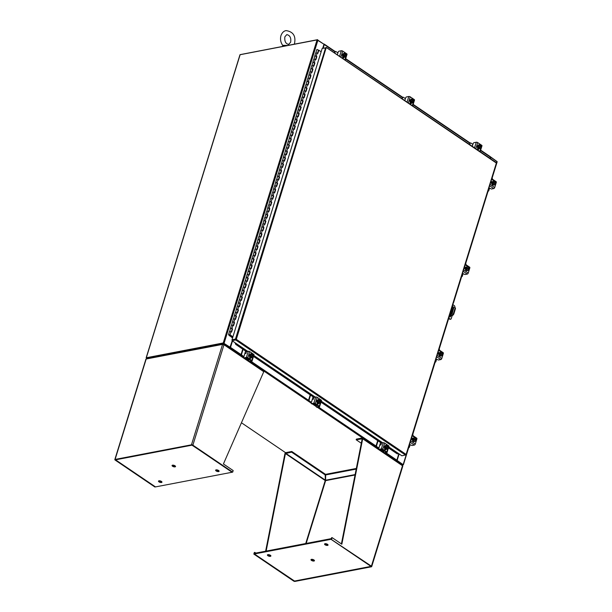 <?xml version="1.0" encoding="UTF-8"?>
<svg xmlns="http://www.w3.org/2000/svg" width="612" height="612" viewBox="0 0 612 612"><rect width="100%" height="100%" fill="white"/><g stroke="black" fill="none" stroke-linecap="round" stroke-linejoin="round"><path stroke-width="0.92" d="M230.548 328.545L230.953 328.139L232.2 328.843L231.275 331.842M231.221 332.01L229.974 331.306L229.569 331.712M232.514 322.21L232.92 321.805L234.159 322.516L233.233 325.507M233.18 325.683L231.933 324.972L231.527 325.377M234.472 315.876L234.878 315.478L236.117 316.182L235.192 319.173M235.138 319.349L233.899 318.638L233.493 319.043M236.431 309.542L236.836 309.144L238.083 309.848L237.158 312.839M237.104 313.015L235.857 312.311L235.452 312.709M238.389 303.208L238.795 302.81L240.042 303.514L239.116 306.505M239.062 306.681L237.816 305.977L237.41 306.375M240.355 296.874L240.761 296.476L242 297.18L241.074 300.171M241.021 300.347L239.774 299.643L239.376 300.041M242.314 290.547L242.719 290.142L243.966 290.845L243.033 293.844M242.979 294.012L241.74 293.309L241.335 293.714M244.272 284.213L244.678 283.807L245.925 284.511L244.999 287.51M244.945 287.678L243.698 286.974L243.293 287.38M246.231 277.879L246.636 277.473L247.883 278.185L246.957 281.176M246.904 281.344L245.657 280.64L245.251 281.046M248.197 271.544L248.602 271.139L249.841 271.85L248.916 274.842M248.862 275.017L247.623 274.306L247.217 274.712M250.155 265.21L250.56 264.812L251.807 265.516L250.874 268.507M250.821 268.683L249.581 267.98L249.176 268.377M252.113 258.876L252.519 258.478L253.766 259.182L252.84 262.173M252.787 262.349L251.54 261.645L251.134 262.043M254.079 252.542L254.477 252.144L255.724 252.848L254.799 255.839M254.745 256.015L253.498 255.311L253.093 255.709M256.038 246.215L256.443 245.81L257.683 246.514L256.757 249.512M256.703 249.681L255.464 248.977L255.059 249.382M257.996 239.881L258.402 239.476L259.649 240.179L258.723 243.178M258.669 243.347L257.423 242.643L257.017 243.048M259.955 233.547L260.36 233.141L261.607 233.853L260.681 236.844M260.628 237.012L259.381 236.308L258.975 236.714M261.921 227.213L262.326 226.807L263.565 227.519L262.64 230.51M262.586 230.686L261.339 229.974L260.934 230.38M263.879 220.878L264.285 220.481L265.524 221.184L264.598 224.176M264.545 224.352L263.305 223.648L262.9 224.046M265.837 214.544L266.243 214.146L267.49 214.85L266.564 217.841M266.511 218.017L265.264 217.314L264.858 217.711M267.796 208.21L268.201 207.812L269.448 208.516L268.523 211.507M268.469 211.683L267.222 210.979L266.817 211.377M269.762 201.883L270.167 201.478L271.407 202.182L270.481 205.173M270.428 205.349L269.181 204.645L268.783 205.043M271.72 195.549L272.126 195.144L273.373 195.848L272.439 198.846M272.386 199.015L271.147 198.311L270.741 198.716M273.679 189.215L274.084 188.81L275.331 189.513L274.406 192.512M274.352 192.681L273.105 191.977L272.7 192.382M275.637 182.881L276.043 182.475L277.29 183.187L276.364 186.178M276.31 186.354L275.063 185.643L274.658 186.048M277.603 176.547L278.009 176.149L279.248 176.853L278.322 179.844M278.269 180.02L277.029 179.308L276.624 179.714M279.562 170.213L279.967 169.815L281.214 170.519L280.281 173.51M280.227 173.686L278.988 172.982L278.582 173.38M281.52 163.878L281.925 163.481L283.172 164.184L282.247 167.175M282.193 167.351L280.946 166.648L280.541 167.045M283.478 157.552L283.884 157.146L285.131 157.85L284.205 160.841M284.152 161.017L282.905 160.313L282.499 160.711M285.444 151.218L285.85 150.812L287.089 151.516L286.164 154.515M286.11 154.683L284.871 153.979L284.465 154.385M287.403 144.883L287.808 144.478L289.055 145.182L288.13 148.18M288.076 148.349L286.829 147.645L286.424 148.05M289.361 138.549L289.767 138.144L291.014 138.855L290.088 141.846M290.034 142.022L288.788 141.311L288.382 141.716M291.327 132.215L291.733 131.817L292.972 132.521L292.046 135.512M291.993 135.688L290.746 134.977L290.34 135.382M293.286 125.881L293.691 125.483L294.93 126.187L294.005 129.178M293.951 129.354L292.712 128.65L292.307 129.048M295.244 119.547L295.65 119.149L296.897 119.853L295.971 122.844M295.917 123.02L294.67 122.316L294.265 122.714M297.202 113.212L297.608 112.815L298.855 113.518L297.929 116.51M297.876 116.685L296.629 115.982L296.223 116.379M299.169 106.886L299.574 106.48L300.813 107.184L299.888 110.183M299.834 110.351L298.587 109.647L298.182 110.053M301.127 100.552L301.532 100.146L302.779 100.85L301.846 103.849M301.793 104.017L300.553 103.313L300.148 103.719M303.085 94.217L303.491 93.812L304.738 94.523L303.812 97.515M303.759 97.683L302.512 96.979L302.106 97.385M305.044 87.883L305.449 87.478L306.696 88.189L305.77 91.18M305.717 91.356L304.47 90.645L304.065 91.05M307.01 81.549L307.415 81.151L308.655 81.855L307.729 84.846M307.675 85.022L306.436 84.318L306.031 84.716M308.968 75.215L309.374 74.817L310.621 75.521L309.687 78.512M309.634 78.688L308.394 77.984L307.989 78.382M310.927 68.881L311.332 68.483L312.579 69.187L311.653 72.178M311.6 72.354L310.353 71.65L309.947 72.048M312.885 62.554L313.29 62.149L314.537 62.852L313.612 65.851M313.558 66.019L312.311 65.316L311.906 65.721M314.851 56.22L315.257 55.814L316.496 56.518L315.57 59.517M315.517 59.685L314.277 58.981L313.872 59.387M317.536 53.183L318.462 50.192L317.215 49.48L316.733 49.656L315.83 53.053M317.483 53.351L315.746 52.816L317.85 53.397L318.829 50.23L321.147 51.798M229.378 335.292L232.629 337.755M229.018 335.162L232.56 337.977M228.972 335.315L229.362 335.33M229.798 335.835L229.951 335.345L229.408 335.82M232.866 336.983L228.513 334.642L229.982 334.795L232.927 336.791M229.73 331.322L231.588 332.056L232.568 328.889L230.472 328.307L229.73 331.322M231.688 324.987L233.547 325.722L234.526 322.555L232.43 321.981L231.688 324.987M233.654 318.653L235.505 319.387L236.492 316.22L234.388 315.647L233.654 318.653M235.612 312.319L237.471 313.053L238.451 309.886L236.354 309.312L235.612 312.319M237.571 305.992L239.43 306.719L240.409 303.552L238.313 302.978L237.571 305.992M239.529 299.658L241.388 300.385L242.367 297.218L240.271 296.644L239.529 299.658M241.495 293.324L243.347 294.051L244.333 290.884L242.23 290.31L241.495 293.324M243.454 286.99L245.313 287.724L246.292 284.557L244.196 283.976L243.454 286.99M245.412 280.656L247.271 281.39L248.25 278.223L246.154 277.649L245.412 280.656M247.37 274.321L249.229 275.056L250.209 271.889L248.112 271.315L247.37 274.321M249.336 267.987L251.195 268.722L252.175 265.554L250.071 264.981L249.336 267.987M251.295 261.661L253.154 262.387L254.133 259.22L252.037 258.647L251.295 261.661M253.253 255.326L255.112 256.053L256.091 252.886L253.995 252.312L253.253 255.326M255.219 248.992L257.071 249.719L258.05 246.552L255.954 245.978L255.219 248.992M257.178 242.658L259.037 243.385L260.016 240.225L257.92 239.644L257.178 242.658M259.136 236.324L260.995 237.058L261.974 233.891L259.878 233.317L259.136 236.324M261.095 229.99L262.953 230.724L263.933 227.557L261.837 226.983L261.095 229.99M263.061 223.655L264.912 224.39L265.891 221.223L263.795 220.649L263.061 223.655M265.019 217.329L266.878 218.056L267.857 214.888L265.761 214.315L265.019 217.329M266.977 210.995L268.836 211.721L269.815 208.554L267.719 207.981L266.977 210.995M268.936 204.66L270.795 205.387L271.774 202.22L269.678 201.646L268.936 204.66M270.902 198.326L272.753 199.053L273.74 195.894L271.636 195.312L270.902 198.326M272.86 191.992L274.719 192.726L275.698 189.559L273.602 188.978L272.86 191.992M274.819 185.658L276.678 186.392L277.657 183.225L275.561 182.651L274.819 185.658M276.777 179.324L278.636 180.058L279.615 176.891L277.519 176.317L276.777 179.324M278.743 172.989L280.594 173.724L281.581 170.557L279.477 169.983L278.743 172.989M280.701 166.663L282.56 167.39L283.54 164.223L281.443 163.649L280.701 166.663M282.66 160.329L284.519 161.055L285.498 157.888L283.402 157.315L282.66 160.329M284.626 153.995L286.477 154.721L287.456 151.554L285.36 150.98L284.626 153.995M286.584 147.66L288.443 148.395L289.422 145.228L287.326 144.646L286.584 147.66M288.543 141.326L290.402 142.06L291.381 138.893L289.285 138.32L288.543 141.326M290.501 134.992L292.36 135.726L293.339 132.559L291.243 131.985L290.501 134.992M292.467 128.658L294.318 129.392L295.298 126.225L293.202 125.651L292.467 128.658M294.426 122.331L296.285 123.058L297.264 119.891L295.168 119.317L294.426 122.331M296.384 115.997L298.243 116.724L299.222 113.557L297.126 112.983L296.384 115.997M298.342 109.663L300.201 110.39L301.18 107.222L299.084 106.649L298.342 109.663M300.308 103.329L302.16 104.063L303.147 100.896L301.043 100.314L300.308 103.329M302.267 96.994L304.126 97.729L305.105 94.562L303.009 93.988L302.267 96.994M304.225 90.66L306.084 91.395L307.063 88.227L304.967 87.654L304.225 90.66M306.184 84.326L308.043 85.06L309.022 81.893L306.926 81.32L306.184 84.326M308.15 77.999L310.001 78.726L310.988 75.559L308.884 74.985L308.15 77.999M310.108 71.665L311.967 72.392L312.946 69.225L310.85 68.651L310.108 71.665M312.066 65.331L313.925 66.058L314.905 62.891L312.808 62.317L312.066 65.331M314.033 58.997L315.884 59.724L316.863 56.564L314.767 55.983L314.033 58.997M317.613 53.236L318.829 50.23M231.351 331.895L232.185 328.889M233.31 325.561L234.144 322.555M235.268 319.227L236.11 316.228M237.234 312.893L238.068 309.894M239.193 306.558L240.026 303.56M241.151 300.224L241.985 297.225M243.117 293.89L243.951 290.891M245.075 287.563L245.909 284.557M247.034 281.229L247.868 278.223M248.992 274.895L249.834 271.896M250.958 268.561L251.792 265.562M252.917 262.227L253.75 259.228M254.875 255.893L255.709 252.894M256.833 249.558L257.675 246.56M258.8 243.232L259.633 240.225M260.758 236.898L261.592 233.891M262.716 230.563L263.55 227.565M264.675 224.229L265.516 221.23M266.641 217.895L267.475 214.896M268.599 211.561L269.433 208.562M270.558 205.227L271.391 202.228M272.524 198.9L273.357 195.894M274.482 192.566L275.316 189.559M276.44 186.232L277.274 183.233M278.399 179.897L279.233 176.899M280.365 173.563L281.199 170.564M282.323 167.229L283.157 164.23M284.282 160.895L285.115 157.896M286.24 154.561L287.082 151.562M288.206 148.234L289.04 145.228M290.165 141.9L290.998 138.893M292.123 135.566L292.957 132.567M294.081 129.231L294.923 126.233M296.047 122.897L296.881 119.898M298.006 116.563L298.84 113.564M299.964 110.229L300.798 107.23M301.93 103.902L302.764 100.896M303.889 97.568L304.722 94.562M305.847 91.234L306.681 88.235M307.805 84.9L308.639 81.901M309.771 78.566L310.605 75.567M311.73 72.231L312.564 69.233M313.688 65.897L314.522 62.898M315.647 59.571L316.488 56.564M450.432 319.181A1.132 0.826 -100.8 0 1 449.682 319.158L448.55 318.385M449.682 319.158L450.164 319.066L448.657 318.041M450.164 319.066A1.132 0.826 79.2 0 0 451.251 318.607L452.207 315.532L449.575 316.037M454.716 307.408L454.8 307.155A1.132 0.826 79.2 0 0 454.326 305.64L453.056 304.784M453.431 302.619L449.522 316.213M449.705 317.016A1.362 0.995 79.2 0 0 450.149 316.404L450.31 315.899M450.73 314.537L452.077 310.192M452.796 307.629A1.362 0.995 79.2 0 0 452.49 306.612M449.086 316.641A1.362 0.995 79.2 0 0 450.639 316.312L450.799 315.807M451.212 314.446L452.765 309.435M453.278 307.53A1.362 0.995 79.2 0 0 452.628 306.168M451.893 308.547L451.648 309.328M449.69 315.67L451.786 315.264A1.813 1.002 -55.9 0 0 453.492 313.451L453.89 313.719A1.813 1.002 124.1 0 1 452.184 315.54L451.786 315.264M454.93 307.614A1.813 1.002 124.1 0 1 455.16 307.706A1.813 1.002 124.1 0 1 455.359 308.976L454.961 308.7L453.492 313.451M455.359 308.976L453.89 313.719M452.138 307.752L454.234 307.354A1.813 1.002 -55.9 0 1 454.762 307.438L455.16 307.706M453.737 308.723L451.396 310.942L450.256 314.629M453.752 308.547L452.941 308.524L451.358 310.269M453.553 308.41L452.138 313.902L449.996 314.675M454.961 308.7A1.813 1.002 -55.9 0 0 454.762 307.438M453.347 308.8L452.941 308.524M487.971 191.036A0.872 0.635 79.2 0 0 488.789 190.676L489.531 188.267L488.95 187.869M488.108 191.105A0.872 0.635 -100.8 0 1 487.917 191.204L488.353 191.12M492.354 179.148A0.872 0.635 79.2 0 0 492.01 177.993M493.524 185.092A1.813 1.323 -100.8 0 1 493.41 185.122A1.813 1.323 -100.8 0 1 492.063 184.373A1.813 1.323 -100.8 0 1 491.818 182.498A1.813 1.323 -100.8 0 1 492.729 181.565A1.813 1.323 -100.8 0 1 492.851 181.55M494.129 184.839A1.813 1.323 -100.8 0 1 493.647 185.076A1.813 1.323 -100.8 0 1 492.844 184.9M492.798 184.87A1.813 1.323 -100.8 0 1 491.987 183.393M491.979 183.325A1.813 1.323 -100.8 0 1 492.063 182.453A1.813 1.323 -100.8 0 1 492.453 181.795M492.499 181.756A1.813 1.323 -100.8 0 1 492.966 181.519A1.813 1.323 -100.8 0 1 493.547 181.58M491.283 182.911A1.813 1.323 -100.8 0 1 491.352 182.59A1.813 1.323 -100.8 0 1 491.849 181.84M491.222 182.361A1.813 1.323 -100.8 0 1 491.765 181.787L492.071 181.994M492.813 184.9L494.986 184.679L492.813 184.9L491.972 183.363A1.828 1.339 79.2 0 0 491.972 183.363L492.798 183.202L491.972 183.363L492.461 181.756L493.295 181.603L492.461 181.756M495.192 182.361A1.584 1.155 -100.8 0 1 495.383 183.615L494.634 181.542L493.295 181.603L492.721 182.238L494.871 183.845M495.391 183.631L494.909 183.722M493.647 184.74L492.798 183.202L493.058 182.621L495.238 184.09L494.986 184.679M493.058 182.621L492.576 182.713L492.721 182.238M494.121 181.55A1.584 1.155 -100.8 0 1 495.116 182.223M495.238 184.09A1.584 1.155 -100.8 0 1 494.465 184.694M495.383 183.615L493.203 182.147M494.351 184.694A1.584 1.155 -100.8 0 1 493.356 184.021M493.28 183.883A1.584 1.155 -100.8 0 1 493.081 182.628M493.226 182.154A1.584 1.155 -100.8 0 1 493.999 181.557M494.664 184.74A1.017 0.742 -100.8 0 1 493.915 184.985M491.757 183.539L491.696 183.493A1.017 0.742 -100.8 0 1 492.247 181.71L492.308 181.756M495.858 181.672A1.048 0.581 124.1 0 1 496.156 181.718A1.048 0.581 124.1 0 1 496.278 182.453L494.703 187.524A1.048 0.581 124.1 0 1 493.716 188.572L491.436 189.016L488.95 187.861M491.558 181.695A1.017 0.742 -100.8 0 1 491.78 181.802L492.247 181.71M461.502 276.532A0.872 0.635 79.2 0 0 462.32 276.173L463.07 273.763L462.481 273.365L464.967 274.513L467.254 274.077L463.131 271.277M461.647 276.601A0.872 0.635 -100.8 0 1 461.448 276.7L461.884 276.616M465.893 264.644A0.872 0.635 79.2 0 0 465.541 263.489M467.063 270.588A1.813 1.323 -100.8 0 1 466.941 270.619A1.813 1.323 -100.8 0 1 465.594 269.869A1.813 1.323 -100.8 0 1 465.349 267.995A1.813 1.323 -100.8 0 1 466.26 267.069A1.813 1.323 -100.8 0 1 466.382 267.046M467.66 270.336A1.813 1.323 -100.8 0 1 467.186 270.573A1.813 1.323 -100.8 0 1 466.375 270.397M466.329 270.366A1.813 1.323 -100.8 0 1 465.518 268.89M465.51 268.821A1.813 1.323 -100.8 0 1 465.594 267.949A1.813 1.323 -100.8 0 1 465.984 267.291M466.03 267.253A1.813 1.323 -100.8 0 1 466.505 267.016A1.813 1.323 -100.8 0 1 467.078 267.077M464.814 268.408A1.813 1.323 -100.8 0 1 464.891 268.087A1.813 1.323 -100.8 0 1 465.38 267.345M464.753 267.857A1.813 1.323 -100.8 0 1 465.296 267.291L465.602 267.49M466.352 270.397L468.517 270.183L466.352 270.397L465.502 268.859A1.828 1.339 79.2 0 0 465.502 268.859L466.329 268.699L465.502 268.859L466 267.26A1.828 1.339 79.2 0 0 466 267.26L466.826 267.1L466 267.26M468.723 267.857A1.584 1.155 -100.8 0 1 468.922 269.112L469.014 268.584A1.828 1.339 79.2 0 0 469.014 268.576L468.165 267.039L466.826 267.1L466.252 267.735L468.402 269.341M466.742 267.643L468.922 269.112L468.44 269.219M467.178 270.236L466.329 268.699L466.589 268.117L468.769 269.586L468.517 270.175A1.828 1.339 -100.8 0 1 468.517 270.183M466.589 268.117L466.107 268.209L466.252 267.735M467.652 267.046A1.584 1.155 -100.8 0 1 468.647 267.719M468.769 269.586A1.584 1.155 -100.8 0 1 468.004 270.19M467.882 270.19A1.584 1.155 -100.8 0 1 466.887 269.517M466.811 269.379A1.584 1.155 -100.8 0 1 466.612 268.125M466.765 267.651A1.584 1.155 -100.8 0 1 467.53 267.054M468.203 270.244A1.017 0.742 -100.8 0 1 467.453 270.481M465.288 269.035L465.227 268.989A1.017 0.742 -100.8 0 1 465.778 267.207L465.839 267.253M469.389 267.169A1.048 0.581 124.1 0 1 469.695 267.222A1.048 0.581 124.1 0 1 469.809 267.957L468.241 273.021A1.048 0.581 124.1 0 1 467.254 274.077M465.089 267.199A1.017 0.742 -100.8 0 1 465.319 267.299L465.778 267.207M337.288 54.828L337.893 52.877L335.996 51.584A0.872 0.635 79.2 0 0 335.154 51.944L334.787 53.129M335.154 51.944L334.427 52.884M334.695 52.028A0.872 0.635 -100.8 0 1 335.376 51.599M344.135 57.314L344.227 57.299A1.813 1.323 -100.8 0 1 344.135 57.314A1.813 1.323 -100.8 0 1 343.301 57.123A1.813 1.323 -100.8 0 1 342.452 55.225A1.813 1.323 -100.8 0 1 343.454 53.757A1.813 1.323 -100.8 0 1 343.577 53.741M344.212 57.283A1.813 1.323 -100.8 0 1 343.546 57.077A1.813 1.323 -100.8 0 1 343.003 56.465L344.235 57.306A1.828 1.339 79.2 0 0 344.242 57.306L344.242 57.306M342.972 56.411A1.813 1.323 -100.8 0 1 342.781 54.675M342.797 54.613A1.813 1.323 -100.8 0 1 343.699 53.711A1.813 1.323 -100.8 0 1 343.814 53.695M343.477 57.758L343.577 57.421A1.813 1.323 -100.8 0 1 343.431 57.451A1.813 1.323 -100.8 0 1 342.712 57.321M343.431 57.451L343.63 57.413A1.813 1.323 -100.8 0 1 342.842 57.207A1.813 1.323 -100.8 0 1 342.628 57.031M342.98 56.449L343.806 56.289L342.98 56.449L342.774 54.636L344.663 53.519L342.774 54.636M344.663 53.519L345.191 53.802L344.334 56.572L343.806 56.289L343.607 54.476M345.091 54.147L345.925 54.376L346.132 56.189L345.069 57.146L344.227 56.924M344.273 53.94A1.584 1.155 -100.8 0 1 345.199 53.818M343.791 55.279A1.584 1.155 -100.8 0 1 344.181 54.024M345.566 54.055L345.573 54.078A1.584 1.155 -100.8 0 1 346.109 55.179M344.709 56.824L345.573 54.078M346.132 55.348A1.584 1.155 -100.8 0 1 345.742 56.602M345.642 56.694A1.584 1.155 -100.8 0 1 344.724 56.809M344.349 56.556A1.584 1.155 -100.8 0 1 343.806 55.447M343.776 53.359A1.017 0.742 -100.8 0 1 344.173 53.611M343.5 53.749A1.017 0.742 -100.8 0 1 344.64 53.527M344.089 57.321L344.066 57.406A1.017 0.742 -100.8 0 1 342.659 56.449L342.689 56.373M337.327 54.851L338.176 52.096A0.903 0.497 -55.9 0 1 339.033 51.194L341.312 50.75A1.048 0.421 17.2 0 1 342.743 51.11L346.744 53.818A1.048 0.421 17.2 0 1 347.042 54.269L345.206 60.19M343.669 57.291L343.607 57.49A1.017 0.742 -100.8 0 1 343.317 57.918M404.769 100.567L405.373 98.616L403.476 97.323A0.872 0.635 79.2 0 0 402.642 97.683L402.268 98.869M402.642 97.683L401.908 98.624M402.176 97.767A0.872 0.635 -100.8 0 1 402.857 97.339M410.935 99.496L411.18 99.45A1.813 1.323 -100.8 0 0 410.277 100.353L412.144 99.259L410.254 100.376L410.461 102.189L411.723 103.045A1.813 1.323 -100.8 0 1 411.616 103.053A1.813 1.323 -100.8 0 1 410.782 102.862A1.813 1.323 -100.8 0 1 409.933 100.965A1.813 1.323 -100.8 0 1 410.935 99.496A1.813 1.323 -100.8 0 1 411.057 99.481M411.692 103.023A1.813 1.323 -100.8 0 1 411.027 102.816A1.813 1.323 -100.8 0 1 410.484 102.204M410.453 102.15A1.813 1.323 -100.8 0 1 410.262 100.414M411.034 103.16A1.813 1.323 -100.8 0 1 410.912 103.191A1.813 1.323 -100.8 0 1 410.193 103.061M410.912 103.191L411.111 103.153A1.813 1.323 -100.8 0 1 410.323 102.946A1.813 1.323 -100.8 0 1 410.109 102.77M412.144 99.259L412.679 99.557L411.815 102.311L410.461 102.189L411.287 102.028L411.088 100.215M412.58 99.886L413.406 100.116L413.613 101.929L412.549 102.885L411.708 102.663M411.754 99.68A1.584 1.155 -100.8 0 1 412.679 99.557M411.272 101.026A1.584 1.155 -100.8 0 1 411.662 99.764M413.046 99.794L413.054 99.817A1.584 1.155 -100.8 0 1 413.597 100.919M412.19 102.571L413.054 99.817M413.613 101.087A1.584 1.155 -100.8 0 1 413.222 102.342M413.131 102.434A1.584 1.155 -100.8 0 1 412.205 102.548M411.83 102.296A1.584 1.155 -100.8 0 1 411.287 101.187M411.256 99.098A1.017 0.742 -100.8 0 1 411.654 99.351M410.981 99.488A1.017 0.742 -100.8 0 1 412.121 99.266M411.57 103.061L411.547 103.145A1.017 0.742 -100.8 0 1 410.139 102.189L410.17 102.112M404.807 100.59L405.657 97.836A0.903 0.497 -55.9 0 1 406.513 96.933L408.801 96.497A1.048 0.421 17.2 0 1 410.224 96.849L414.225 99.557A1.048 0.421 17.2 0 1 414.523 100.008L412.687 105.93M411.149 103.03L411.088 103.229A1.017 0.742 -100.8 0 1 410.797 103.657M472.25 146.306L472.854 144.356L470.957 143.07A0.872 0.635 79.2 0 0 470.123 143.422L469.756 144.608M470.123 143.422L469.396 144.371M469.656 143.506A0.872 0.635 -100.8 0 1 470.337 143.078M477.735 146.115L479.624 144.998L477.735 146.115L477.941 147.928L479.204 148.785A1.813 1.323 -100.8 0 1 479.097 148.792A1.813 1.323 -100.8 0 1 478.27 148.601A1.813 1.323 -100.8 0 1 477.414 146.704A1.813 1.323 -100.8 0 1 478.416 145.235A1.813 1.323 -100.8 0 1 478.538 145.22M479.173 148.77A1.813 1.323 -100.8 0 1 478.507 148.555A1.813 1.323 -100.8 0 1 477.964 147.943M477.934 147.89A1.813 1.323 -100.8 0 1 477.743 146.153M477.758 146.092A1.813 1.323 -100.8 0 1 478.661 145.189A1.813 1.323 -100.8 0 1 478.775 145.174M478.515 148.9A1.813 1.323 -100.8 0 1 478.393 148.93A1.813 1.323 -100.8 0 1 477.674 148.8M478.393 148.93L478.592 148.892A1.813 1.323 -100.8 0 1 477.804 148.685A1.813 1.323 -100.8 0 1 477.589 148.509M478.462 145.228A1.017 0.742 -100.8 0 1 479.601 145.006A1.828 1.339 79.2 0 0 479.624 144.998L480.16 145.296L479.295 148.05L477.941 147.928L478.768 147.767L478.569 145.954M480.06 145.625L480.887 145.855L481.093 147.668L480.03 148.624L479.188 148.402M479.242 145.419A1.584 1.155 -100.8 0 1 480.16 145.296M478.752 146.765A1.584 1.155 -100.8 0 1 479.142 145.503M480.611 148.173A1.584 1.155 -100.8 0 1 479.686 148.288L480.535 145.557A1.584 1.155 -100.8 0 1 481.078 146.658M481.093 146.826A1.584 1.155 -100.8 0 1 480.703 148.081M479.311 148.035A1.584 1.155 -100.8 0 1 478.775 146.926M478.737 144.837A1.017 0.742 -100.8 0 1 479.135 145.09M479.051 148.8L479.028 148.884A1.017 0.742 -100.8 0 1 477.628 147.928L477.651 147.852M472.288 146.329L473.145 143.575A0.903 0.497 -55.9 0 1 473.994 142.673L476.281 142.236A1.048 0.421 17.2 0 1 477.712 142.588L481.705 145.304A1.048 0.421 17.2 0 1 482.004 145.748L480.168 151.677M478.63 148.77L478.569 148.968A1.017 0.742 -100.8 0 1 478.278 149.397M322.509 48.31L326.165 47.759M405.909 454.877L401.854 455.795L388.773 446.928M406.031 454.724L496.37 163.052L326.265 47.445L236.308 339.323L232.009 339.759L322.21 48.363L326.51 47.92M236.308 339.323L235.712 339.966L236.308 339.323L406.161 454.456M325.645 47.705L235.444 339.102L232.009 339.759M405.557 455.083L235.712 339.966L232.009 340.67L235.758 343.21L236.24 344.181L235.85 344.472L235.276 343.646L235.666 343.34L247.562 351.41M235.857 339.492L232.155 340.195L232.009 340.67M235.49 343.034L235.276 343.63M397.624 453.683L398.106 453.255M397.196 453.836L388.467 447.923M381.375 443.111L320.986 402.183M313.895 397.372L253.506 356.444M246.407 351.632L235.85 344.472M397.586 453.538L388.612 447.456M382.018 442.989L321.132 401.717M314.53 397.249L253.643 355.977M247.049 351.51L236.24 344.181M399.139 453.951L397.127 460.446L403.369 464.822L408.686 447.663M492.124 178.1L497.181 161.775L490.939 157.399L490.533 158.699M398.856 453.76L396.767 460.515L402.857 464.661M490.939 157.399L490.25 158.508M322.784 48.111L323.985 44.24L317.062 39.91L239.981 54.736L146.169 357.783L146.566 358.204M146.169 357.783L223.25 342.957L230.181 347.279L232.185 340.792M223.755 343.24L230.181 347.279M403.369 464.822L402.788 465.013M146.689 357.943L223.625 343.21M229.829 348.067L230.517 347.409L232.499 341.006M229.89 347.608L232.216 340.815M398.825 453.744L396.844 460.148L396.155 460.805M402.466 465.189L402.895 464.669L396.683 460.461M396.599 460.561L402.75 465.135M223.541 343.669L223.686 343.194L229.944 347.432L229.798 347.907L223.541 343.669L146.635 358.502M223.686 343.194L146.65 357.943L146.505 358.41M241.442 422.762L285.628 452.719M490.35 156.794L490.227 158.485M323.19 48.034L324.276 44.531L323.84 44.087M322.822 48.103L323.893 44.531M323.832 44.133L317.559 39.956M490.602 156.917L496.783 161.361M240.562 54.552L317.643 39.681M243.086 349.375L241.625 354.103A0.872 0.635 79.2 0 0 241.985 355.266L241.526 355.358L243.423 356.643A1.339 0.543 -162.8 0 0 243.836 356.865M243.928 356.582L244.984 353.009L245.274 353.575M241.985 355.266L243.89 356.559M241.526 355.358A0.872 0.635 -100.8 0 1 241.159 354.195L241.625 354.103M242.727 349.138L241.159 354.195M250.874 361.294L251.088 361.44A0.872 0.635 79.2 0 0 251.922 361.088M248.87 358.884L248.702 359.435L249.467 359.29M248.702 359.435A1.339 0.543 -162.8 0 0 248.342 359.672A1.339 0.543 -162.8 0 0 248.724 360.238L248.793 360.284M250.407 361.378L251.088 361.44M249 359.871L249.941 359.611M251.241 361.516A0.872 0.635 -100.8 0 1 250.622 361.524M245.588 351.074L244.984 353.009M251.111 357.829L251.203 357.813A1.813 1.323 -100.8 0 1 251.111 357.829A1.813 1.323 -100.8 0 1 250.277 357.637A1.813 1.323 -100.8 0 1 249.428 355.74A1.813 1.323 -100.8 0 1 250.43 354.272A1.813 1.323 -100.8 0 1 250.553 354.256M251.188 357.806A1.813 1.323 -100.8 0 1 250.522 357.592A1.813 1.323 -100.8 0 1 249.979 356.98M249.948 356.926A1.813 1.323 -100.8 0 1 249.75 355.19M249.773 355.136A1.813 1.323 -100.8 0 1 250.668 354.226A1.813 1.323 -100.8 0 1 250.79 354.21L249.75 355.151L249.948 356.964L251.211 357.821L252.045 357.66L251.211 357.821M250.484 358.158L250.553 357.936A1.813 1.323 -100.8 0 1 250.407 357.966L250.606 357.928A1.813 1.323 -100.8 0 1 249.818 357.722A1.813 1.323 -100.8 0 1 249.681 357.622M250.407 357.966A1.813 1.323 -100.8 0 1 249.803 357.898M249.948 356.964L250.782 356.804L249.948 356.964M252.618 357.209A1.584 1.155 -100.8 0 1 251.7 357.324L252.045 357.66L253.1 356.704L252.542 354.57A1.584 1.155 -100.8 0 1 253.085 355.694M252.067 354.662L252.542 354.57L251.685 357.347L250.828 357.186L251.31 357.087L250.782 356.804L250.576 354.991L249.75 355.151M250.805 354.195L251.639 354.034L250.576 354.991M251.639 354.034L252.167 354.34L251.325 357.071A1.584 1.155 -100.8 0 1 250.782 355.962M253.108 355.863A1.584 1.155 -100.8 0 1 252.718 357.117M250.767 355.802A1.584 1.155 -100.8 0 1 251.157 354.539M251.249 354.455A1.584 1.155 -100.8 0 1 252.167 354.34M251.065 357.836A1.017 0.742 -100.8 0 1 249.658 356.888M244.578 358.173A0.903 0.497 124.1 0 1 244.318 358.127L243.844 357.806A0.903 0.497 -55.9 0 1 243.744 357.178L244.601 354.402A0.903 0.497 -55.9 0 1 245.45 353.491L246.093 353.369L246.445 351.625L248.288 351.273A1.048 0.421 17.2 0 1 249.719 351.625L247.822 357.768A1.048 0.421 -162.8 0 0 246.391 357.416L244.104 357.852L247.355 357.859L251.356 360.567L249.076 361.225L249.551 361.547L251.838 361.103A1.048 0.421 -162.8 0 0 252.113 360.927A1.048 0.421 -162.8 0 0 251.815 360.483L247.822 357.768M249.551 361.547A0.903 0.497 124.1 0 1 249.291 361.501L248.816 361.179A0.903 0.497 -55.9 0 1 248.717 360.545L249.084 359.366M253.123 356.26L253.72 354.34L249.719 351.625M253.72 354.34A1.048 0.421 17.2 0 1 254.018 354.784L252.113 360.927M250.469 354.264L250.499 354.187A1.017 0.742 -100.8 0 1 251.769 354.103M250.637 357.806L250.614 357.898A1.017 0.742 -100.8 0 1 250.323 358.318M250.79 353.759A1.017 0.742 -100.8 0 1 251.257 354.111M310.567 395.115L309.106 399.843A0.872 0.635 79.2 0 0 309.465 401.013L310.904 402.382A1.339 0.543 -162.8 0 0 311.317 402.604M311.409 402.321L312.464 398.749L312.763 399.315M309.465 401.013L311.37 402.298M309.006 401.097A0.872 0.635 -100.8 0 1 308.639 399.934L309.106 399.843M310.207 394.878L308.639 399.934M318.355 407.034L318.569 407.179A0.872 0.635 79.2 0 0 319.403 406.827M316.35 404.624L316.182 405.175L316.955 405.029M316.182 405.175A1.339 0.543 -162.8 0 0 315.823 405.412A1.339 0.543 -162.8 0 0 316.205 405.978L316.274 406.024M317.888 407.118L318.569 407.179M316.481 405.611L317.429 405.351M318.722 407.255A0.872 0.635 -100.8 0 1 318.102 407.263M313.069 396.813L312.464 398.749M318.592 403.568L318.684 403.553A1.813 1.323 -100.8 0 1 318.592 403.568A1.813 1.323 -100.8 0 1 317.758 403.377A1.813 1.323 -100.8 0 1 316.909 401.48A1.813 1.323 -100.8 0 1 317.911 400.019A1.813 1.323 -100.8 0 1 318.033 400.003M318.668 403.545A1.813 1.323 -100.8 0 1 318.003 403.331A1.813 1.323 -100.8 0 1 317.46 402.719M317.429 402.665A1.813 1.323 -100.8 0 1 317.238 400.929M317.253 400.875A1.813 1.323 -100.8 0 1 318.156 399.965A1.813 1.323 -100.8 0 1 318.271 399.957L317.23 400.891L317.437 402.704L318.691 403.56A1.828 1.339 79.2 0 0 318.699 403.56L318.699 403.56M318.125 403.545L318.095 403.637A1.813 1.323 -100.8 0 1 317.299 403.469A1.813 1.323 -100.8 0 1 317.161 403.362M318.003 403.675A1.813 1.323 -100.8 0 1 317.888 403.706A1.813 1.323 -100.8 0 1 317.284 403.637M317.437 402.704L318.263 402.543L317.437 402.704M320.099 402.948A1.584 1.155 -100.8 0 1 319.181 403.063L319.525 403.4L320.589 402.444L320.022 400.317A1.584 1.155 -100.8 0 1 320.566 401.441M319.166 403.086L318.309 402.926L318.791 402.834L318.263 402.543L318.064 400.73L317.23 400.891M318.294 399.934L319.12 399.774L318.064 400.73M319.12 399.774L319.655 400.08L318.806 402.811A1.584 1.155 -100.8 0 1 318.263 401.702M319.548 400.401L320.022 400.317L319.181 403.063M320.589 401.602A1.584 1.155 -100.8 0 1 320.198 402.864M318.248 401.541A1.584 1.155 -100.8 0 1 318.638 400.279M318.73 400.194A1.584 1.155 -100.8 0 1 319.655 400.08M318.546 403.576A1.017 0.742 -100.8 0 1 317.146 402.627M312.059 403.912A0.903 0.497 124.1 0 1 311.799 403.866L311.324 403.545A0.903 0.497 -55.9 0 1 311.225 402.918L312.082 400.141A0.903 0.497 -55.9 0 1 312.931 399.231L313.573 399.108L313.925 397.364L315.769 397.012A1.048 0.421 17.2 0 1 317.2 397.364L315.302 403.507A1.048 0.421 -162.8 0 0 313.872 403.155L311.584 403.591L312.059 403.912L314.836 403.599L318.837 406.307L316.557 406.965L319.319 406.85A1.048 0.421 -162.8 0 0 319.594 406.666A1.048 0.421 -162.8 0 0 319.296 406.223L315.302 403.507M317.031 407.286A0.903 0.497 124.1 0 1 316.771 407.24L316.297 406.919A0.903 0.497 -55.9 0 1 316.197 406.284L316.565 405.106M320.604 402.007L321.201 400.08L317.2 397.364M321.201 400.08A1.048 0.421 17.2 0 1 321.499 400.523L319.594 406.666M317.957 400.003L317.98 399.927A1.017 0.742 -100.8 0 1 319.25 399.843M318.339 403.583L318.095 403.637A1.017 0.742 -100.8 0 1 317.804 404.065M318.271 399.498A1.017 0.742 -100.8 0 1 318.737 399.85M378.048 440.862L376.587 445.582A0.872 0.635 79.2 0 0 376.954 446.752L376.487 446.837L378.392 448.129A1.339 0.543 -162.8 0 0 378.797 448.351M378.889 448.061L379.945 444.488L380.243 445.054M376.954 446.752L378.851 448.038M376.487 446.837A0.872 0.635 -100.8 0 1 376.128 445.674L376.587 445.582M377.688 440.617L376.128 445.674M385.835 452.773L386.05 452.918A0.872 0.635 79.2 0 0 386.883 452.566M383.831 450.363L383.663 450.922L384.435 450.769M383.663 450.922A1.339 0.543 -162.8 0 0 383.303 451.151A1.339 0.543 -162.8 0 0 383.686 451.717L383.762 451.763M385.376 452.857L386.05 452.918M383.961 451.35L384.91 451.09M386.203 452.995A0.872 0.635 -100.8 0 1 385.583 453.002M380.549 442.553L379.945 444.488M387.029 446.148L387.863 446.37L388.069 448.183L387.006 449.139L385.744 448.29L385.545 446.469L386.6 445.513L384.711 446.63L384.917 448.443L386.18 449.3A1.813 1.323 -100.8 0 1 386.073 449.315A1.813 1.323 -100.8 0 1 385.239 449.116A1.813 1.323 -100.8 0 1 384.39 447.219A1.813 1.323 -100.8 0 1 385.392 445.758A1.813 1.323 -100.8 0 1 385.514 445.743M386.149 449.284A1.813 1.323 -100.8 0 1 385.483 449.07A1.813 1.323 -100.8 0 1 384.94 448.466M384.91 448.405A1.813 1.323 -100.8 0 1 384.719 446.668M384.734 446.615A1.813 1.323 -100.8 0 1 385.637 445.712A1.813 1.323 -100.8 0 1 385.751 445.697M385.491 449.415A1.813 1.323 -100.8 0 1 385.369 449.445L385.568 449.407A1.813 1.323 -100.8 0 1 384.78 449.208A1.813 1.323 -100.8 0 1 384.642 449.101M385.369 449.445A1.813 1.323 -100.8 0 1 384.764 449.376M387.006 449.139L386.18 449.3L387.006 449.139M385.744 448.29L384.917 448.443L385.744 448.282A1.828 1.339 -100.8 0 1 385.744 448.282M385.545 446.469L384.711 446.63M386.6 445.513L387.136 445.819L386.287 448.55A1.584 1.155 -100.8 0 1 385.744 447.441M387.58 448.688A1.584 1.155 -100.8 0 1 386.662 448.803L386.646 448.826M388.069 447.341A1.584 1.155 -100.8 0 1 387.679 448.604M386.662 448.803L387.503 446.056A1.584 1.155 -100.8 0 1 388.054 447.181M385.728 447.28A1.584 1.155 -100.8 0 1 386.118 446.018M386.21 445.934A1.584 1.155 -100.8 0 1 387.136 445.819M386.027 449.323A1.017 0.742 -100.8 0 1 384.627 448.367M379.539 449.652A0.903 0.497 124.1 0 1 379.279 449.613L378.805 449.284A0.903 0.497 -55.9 0 1 378.706 448.657L379.562 445.88A0.903 0.497 -55.9 0 1 380.419 444.97L381.054 444.848L381.414 443.103L383.257 442.751A1.048 0.421 17.2 0 1 384.68 443.103L382.783 449.246A1.048 0.421 -162.8 0 0 381.353 448.894L379.065 449.33L379.539 449.652L382.316 449.338L386.317 452.046L384.038 452.704L386.799 452.589A1.048 0.421 -162.8 0 0 387.082 452.406A1.048 0.421 -162.8 0 0 386.784 451.962L382.783 449.246M384.52 453.025A0.903 0.497 124.1 0 1 384.252 452.979L383.778 452.658A0.903 0.497 -55.9 0 1 383.678 452.023L384.045 450.845M388.084 447.747L388.681 445.819L384.68 443.103M388.681 445.819A1.048 0.421 17.2 0 1 388.98 446.263L387.082 452.406M385.438 445.75L385.461 445.666A1.017 0.742 -100.8 0 1 386.738 445.582M385.606 449.292L385.575 449.376A1.017 0.742 -100.8 0 1 385.285 449.805M385.751 445.238A1.017 0.742 -100.8 0 1 386.218 445.59M410.139 444.748L412.037 445.505L414.316 445.069L410.201 442.277M408.571 447.525A0.872 0.635 79.2 0 0 409.39 447.165L410.139 444.756M408.709 447.594A0.872 0.635 -100.8 0 1 408.518 447.693L408.954 447.609M412.962 435.637A0.872 0.635 79.2 0 0 412.61 434.482M414.125 441.589A1.813 1.323 -100.8 0 1 414.01 441.619A1.813 1.323 -100.8 0 1 412.664 440.869A1.813 1.323 -100.8 0 1 412.419 438.995A1.813 1.323 -100.8 0 1 413.329 438.062A1.813 1.323 -100.8 0 1 413.452 438.047M412.58 439.814A1.813 1.323 -100.8 0 1 412.664 438.942A1.813 1.323 -100.8 0 1 413.054 438.284L412.572 439.852L413.414 441.39L414.76 441.336A1.813 1.323 -100.8 0 1 414.255 441.573A1.813 1.323 -100.8 0 1 413.444 441.39M413.398 441.359A1.813 1.323 -100.8 0 1 412.587 439.883M413.1 438.246A1.813 1.323 -100.8 0 1 413.574 438.016A1.813 1.323 -100.8 0 1 414.148 438.077M411.884 439.408A1.813 1.323 -100.8 0 1 411.96 439.079A1.813 1.323 -100.8 0 1 412.45 438.337M411.822 438.858A1.813 1.323 -100.8 0 1 412.366 438.284M415.793 438.858A1.584 1.155 -100.8 0 1 415.984 440.112L415.234 438.031L413.896 438.093L413.322 438.728L415.472 440.334M415.992 440.12L415.51 440.212M414.248 441.229L413.398 439.691L413.658 439.11L415.839 440.586L415.586 441.176L413.414 441.39M414.76 441.336L415.586 441.176M413.398 439.691L412.572 439.852L413.398 439.691M413.88 440.372A1.584 1.155 -100.8 0 1 413.681 439.125L413.177 439.209L413.322 438.728M414.722 438.039A1.584 1.155 -100.8 0 1 415.716 438.72M415.839 440.586A1.584 1.155 -100.8 0 1 415.074 441.183M415.984 440.112L413.804 438.636M414.951 441.191A1.584 1.155 -100.8 0 1 413.957 440.518M413.827 438.643A1.584 1.155 -100.8 0 1 414.599 438.047M415.265 441.237A1.017 0.742 -100.8 0 1 414.523 441.474M412.358 440.028L412.297 439.982A1.017 0.742 -100.8 0 1 412.848 438.207L412.909 438.246M416.458 438.161A1.048 0.581 124.1 0 1 416.764 438.215A1.048 0.581 124.1 0 1 416.879 438.949L415.311 444.014A1.048 0.581 124.1 0 1 414.316 445.069M412.159 438.192A1.017 0.742 -100.8 0 1 412.389 438.291L412.672 438.49M436.608 359.252L438.498 360.009L440.785 359.573L436.662 356.781M435.04 362.029A0.872 0.635 79.2 0 0 435.859 361.669L436.601 359.259M435.178 362.097A0.872 0.635 -100.8 0 1 434.987 362.197L435.423 362.113M439.424 350.14A0.872 0.635 79.2 0 0 439.079 348.985M440.594 356.092A1.813 1.323 -100.8 0 1 440.472 356.123A1.813 1.323 -100.8 0 1 439.133 355.365A1.813 1.323 -100.8 0 1 438.888 353.491A1.813 1.323 -100.8 0 1 439.791 352.566A1.813 1.323 -100.8 0 1 439.921 352.55M440.342 354.876A1.584 1.155 -100.8 0 1 440.15 353.621L442.315 355.098L442.055 355.679L440.709 355.733L439.867 354.195L440.127 353.614L439.646 353.705L440.357 352.596L439.531 352.757L439.034 354.356L439.883 355.893L441.221 355.832A1.813 1.323 -100.8 0 1 440.717 356.069A1.813 1.323 -100.8 0 1 439.906 355.893M440.709 355.733L439.883 355.893A1.813 1.323 -100.8 0 1 439.056 354.386M439.049 354.317A1.813 1.323 -100.8 0 1 439.125 353.445A1.813 1.323 -100.8 0 1 439.523 352.787M439.569 352.749A1.813 1.323 -100.8 0 1 440.036 352.52A1.813 1.323 -100.8 0 1 440.617 352.573M438.353 353.904A1.813 1.323 -100.8 0 1 438.422 353.583A1.813 1.323 -100.8 0 1 438.911 352.841M438.291 353.361A1.813 1.323 -100.8 0 1 438.835 352.787L439.141 352.994M442.254 353.361A1.584 1.155 -100.8 0 1 442.453 354.608L441.703 352.535L440.365 352.596A1.828 1.339 -100.8 0 1 440.365 352.596L439.531 352.757M442.461 354.623L441.941 354.838M441.221 355.832L442.055 355.679M439.867 354.195L439.034 354.356L439.867 354.195M441.183 352.543A1.584 1.155 -100.8 0 1 442.178 353.216M442.308 355.09A1.584 1.155 -100.8 0 1 441.535 355.687M439.791 353.231L441.979 354.715M442.453 354.608L440.273 353.139M441.413 355.694A1.584 1.155 -100.8 0 1 440.418 355.014M440.296 353.147A1.584 1.155 -100.8 0 1 441.068 352.55M441.734 355.74A1.017 0.742 -100.8 0 1 440.984 355.977M438.827 354.532L438.758 354.486A1.017 0.742 -100.8 0 1 439.309 352.711L439.378 352.749M442.92 352.665A1.048 0.581 124.1 0 1 443.226 352.719A1.048 0.581 124.1 0 1 443.34 353.453L441.772 358.517A1.048 0.581 124.1 0 1 440.785 359.573M438.628 352.696A1.017 0.742 -100.8 0 1 438.85 352.795L439.309 352.711M232.682 472.143L192.879 445.161A1.033 0.421 17.2 0 0 191.472 444.809L115.094 459.428A1.033 0.421 17.2 0 0 114.819 459.604A1.033 0.421 17.2 0 0 115.117 460.04L154.912 487.022L115.538 459.826L191.992 445.161L232.682 472.143L233.172 470.559L223.426 463.957L263.764 371.714A1.033 0.574 -55.9 0 0 263.65 370.994L249.681 361.516M147.308 358.555L146.184 358.999A1.033 0.421 -162.8 0 0 145.908 359.183L114.819 459.604M223.487 344.717L223.694 344.059L223.969 344.74A1.033 0.421 -162.8 0 0 222.554 344.388L223.418 343.99L223.212 344.648M223.694 344.059L223.969 344.74L192.879 445.161M191.472 444.809L222.554 344.388L223.418 343.99L223.434 344.487M158.799 480.856A1.813 0.727 -162.8 0 0 159.212 481.223A1.813 0.727 -162.8 0 0 161.843 481.797M159.005 481.889A1.813 0.727 -162.8 0 0 160.795 482.516A1.813 0.727 -162.8 0 0 161.951 482.195A1.813 0.727 -162.8 0 0 161.43 481.422A1.813 0.727 -162.8 0 0 159.64 480.795A1.813 0.727 -162.8 0 0 158.485 481.124A1.813 0.727 -162.8 0 0 159.005 481.889M218.989 470.858A1.813 0.727 17.2 0 1 216.357 470.291A1.813 0.727 17.2 0 1 215.952 469.917M218.583 470.49A1.813 0.727 17.2 0 1 219.096 471.255A1.813 0.727 17.2 0 1 217.941 471.584A1.813 0.727 17.2 0 1 216.151 470.957A1.813 0.727 17.2 0 1 215.638 470.184A1.813 0.727 17.2 0 1 216.786 469.855A1.813 0.727 17.2 0 1 218.583 470.49M175.422 466.16A1.813 0.727 17.2 0 1 172.791 465.594A1.813 0.727 17.2 0 1 172.377 465.219M175.009 465.793A1.813 0.727 17.2 0 1 175.529 466.558A1.813 0.727 17.2 0 1 174.374 466.887A1.813 0.727 17.2 0 1 172.584 466.26A1.813 0.727 17.2 0 1 172.064 465.487A1.813 0.727 17.2 0 1 173.219 465.166A1.813 0.727 17.2 0 1 175.009 465.793M155.494 486.907L115.507 459.803L192.099 445.146L232.086 472.25L155.494 486.907M253.835 554.074L293.638 581.048A1.033 0.421 17.2 0 0 295.045 581.4L371.423 566.788A1.033 0.421 17.2 0 0 371.698 566.605A1.033 0.421 17.2 0 0 371.4 566.169L331.1 539.287L370.979 566.383L294.525 581.048L254.34 553.975L254.829 552.391L254.324 552.491L253.835 554.074L254.34 553.975M371.698 566.605L402.78 466.183A1.033 0.421 -162.8 0 0 402.489 465.74L401.931 464.875M341.404 543.923L362.182 438.865L362.687 438.766L341.833 544.213L332.094 537.611L331.605 539.195M331.1 539.287L331.589 537.703L332.094 537.611M266.136 551.098L285.429 453.553L284.924 453.645A1.033 0.574 124.1 0 1 285.896 452.612L291.786 451.48L325.393 474.254L325.224 480.527L325.615 480.627L325.668 474.323L356.329 468.455M265.631 551.198L284.924 453.645M254.829 552.391L255.831 553.072M305.725 543.525L325.224 480.527L285.429 453.553L291.587 452.138L325.186 474.92L325.393 474.254M291.786 451.48L291.587 452.138M285.697 453.27L325.355 480.152L325.186 474.92M325.462 474.981L356.207 469.098M361.317 443.256L356.176 439.783L362.182 438.865M356.176 439.783L356.383 439.118L362.273 437.993A1.033 0.574 124.1 0 1 362.572 438.039A1.033 0.574 124.1 0 1 362.687 438.766L402.489 465.74L371.4 566.169M324.88 543.754A1.813 0.727 -162.8 0 0 325.286 544.122A1.813 0.727 -162.8 0 0 327.917 544.695M327.512 544.32A1.813 0.727 -162.8 0 0 325.722 543.693A1.813 0.727 -162.8 0 0 324.567 544.022A1.813 0.727 -162.8 0 0 325.079 544.787A1.813 0.727 -162.8 0 0 326.877 545.414A1.813 0.727 -162.8 0 0 328.024 545.093A1.813 0.727 -162.8 0 0 327.512 544.32M270.772 555.627A1.813 0.727 17.2 0 1 268.14 555.061A1.813 0.727 17.2 0 1 267.735 554.686M267.934 555.727A1.813 0.727 17.2 0 1 267.421 554.954A1.813 0.727 17.2 0 1 268.569 554.633A1.813 0.727 17.2 0 1 270.366 555.26A1.813 0.727 17.2 0 1 270.879 556.025A1.813 0.727 17.2 0 1 269.724 556.354A1.813 0.727 17.2 0 1 267.934 555.727M314.339 560.324A1.813 0.727 17.2 0 1 311.707 559.758A1.813 0.727 17.2 0 1 311.301 559.383M311.5 560.424A1.813 0.727 17.2 0 1 310.988 559.651A1.813 0.727 17.2 0 1 312.143 559.322A1.813 0.727 17.2 0 1 313.933 559.957A1.813 0.727 17.2 0 1 314.446 560.722A1.813 0.727 17.2 0 1 313.298 561.051A1.813 0.727 17.2 0 1 311.5 560.424M331.023 539.31L371.01 566.414L294.418 581.071L254.431 553.959L331.023 539.31L331.283 538.682M254.431 553.959L254.638 553.302L331.222 538.644M287.227 45.502L286.133 45.709M282.752 46.359A1.017 1.017 98.9 0 0 282.66 45.326L287.487 45.449M230.961 331.627L229.982 334.795M232.92 325.293L231.94 328.46M234.886 318.959L233.906 322.126M236.844 312.633L235.865 315.8M238.802 306.298L237.823 309.465M240.761 299.964L239.782 303.131M242.727 293.63L241.748 296.797M244.685 287.296L243.706 290.463M246.644 280.962L245.664 284.129M248.61 274.627L247.623 277.794M250.568 268.301L249.589 271.46M252.527 261.967L251.547 265.134M254.485 255.632L253.506 258.8M256.451 249.298L255.464 252.465M258.409 242.964L257.43 246.131M260.368 236.63L259.389 239.797M262.326 230.296L261.347 233.463M264.292 223.969L263.313 227.128M266.251 217.635L265.271 220.802M268.209 211.301L267.23 214.468M270.167 204.966L269.188 208.134M272.133 198.632L271.154 201.799M274.092 192.298L273.113 195.465M276.05 185.964L275.071 189.131M278.016 179.63L277.029 182.797M279.975 173.303L278.995 176.47M281.933 166.969L280.954 170.136M283.892 160.635L282.912 163.802M285.858 154.3L284.871 157.468M287.816 147.966L286.837 151.133M289.774 141.632L288.795 144.799M291.733 135.298L290.754 138.465M293.699 128.971L292.72 132.138M295.657 122.637L294.678 125.804M297.616 116.303L296.636 119.47M299.574 109.969L298.595 113.136M301.54 103.635L300.561 106.802M303.498 97.3L302.519 100.467M305.457 90.966L304.478 94.133M307.423 84.64L306.436 87.799M309.381 78.305L308.402 81.472M311.34 71.971L310.361 75.138M313.298 65.637L312.319 68.804M315.264 59.303L314.277 62.47M317.223 52.969L316.243 56.136M450.149 316.404L450.639 316.312M496.278 182.453L491.604 179.293M490.036 184.357L494.703 187.524M493.716 188.572L489.592 185.78M469.809 267.957L465.135 264.789M463.567 269.854L468.241 273.021M342.743 51.11L340.846 57.237M344.847 59.945L345.948 56.403M346.147 55.746L346.744 53.818M339.576 56.373L341.312 50.75M344.066 57.406L343.607 57.49M410.224 96.849L408.326 102.977M412.327 105.685L413.429 102.143M413.628 101.485L414.225 99.557M407.057 102.112L408.801 96.497M411.547 103.145L411.088 103.229M477.712 142.588L475.815 148.716M479.808 151.432L480.91 147.882M481.108 147.224L481.705 145.304M474.537 147.852L476.281 142.236M479.028 148.884L478.569 148.968M382.752 442.843L321.292 401.189M315.272 397.104L253.812 355.45M247.791 351.365L235.758 343.21M253.758 355.61L315.042 397.15M321.239 401.35L382.523 442.889M388.727 447.089L398.014 453.385M496.998 161.507L496.493 163.152M406.207 454.815L403.193 464.554M224.114 343.171L317.926 40.124M223.25 342.957L317.062 39.91M146.337 357.676L240.149 54.629M230.517 347.409L241.12 354.6M245.993 357.905L248.388 359.527M251.379 361.547L308.601 400.34M313.474 403.645L315.907 405.289M318.86 407.294L376.082 446.079M380.955 449.384L383.387 451.029M386.34 453.033L396.844 460.148M396.247 460.782L384.734 452.979M383.632 452.237L379.761 449.613M378.66 448.864L317.253 407.24M316.152 406.498L312.273 403.874M311.179 403.124L249.773 361.501M248.671 360.759L244.792 358.135M243.698 357.385L229.921 348.044M490.602 157.269L480.55 150.453M469.84 143.2L413.069 104.713M402.359 97.461L345.581 58.974M334.879 51.722L324.276 44.531M251.815 360.483L252.917 356.918M246.391 357.416L248.288 351.273M319.296 406.223L320.405 402.658M313.872 403.155L315.769 397.012M386.784 451.962L387.886 448.397M381.353 448.894L383.257 442.751M416.879 438.949L412.205 435.782M410.637 440.847L415.311 444.014M412.848 438.207L412.389 438.291M443.34 353.453L438.674 350.286M437.106 355.35L441.772 358.517M222.554 344.388L146.184 358.999L115.094 459.428M263.764 371.714L223.969 344.74M306.168 543.441L325.615 480.627L355.037 474.988M355.121 474.575L325.63 480.221M229.492 331.475L228.513 334.642M231.451 325.148L230.472 328.307M233.409 318.814L232.43 321.981M235.368 312.48L234.388 315.647M237.334 306.145L236.354 309.312M239.292 299.811L238.313 302.978M241.25 293.477L240.271 296.644M243.216 287.143L242.23 290.31M245.175 280.809L244.196 283.976M247.133 274.482L246.154 277.649M249.092 268.148L248.112 271.315M251.058 261.814L250.071 264.981M253.016 255.479L252.037 258.647M254.975 249.145L253.995 252.312M256.933 242.811L255.954 245.978M258.899 236.477L257.92 239.644M260.857 230.15L259.878 233.317M262.816 223.816L261.837 226.983M264.774 217.482L263.795 220.649M266.74 211.148L265.761 214.315M268.699 204.813L267.719 207.981M270.657 198.479L269.678 201.646M272.623 192.145L271.636 195.312M274.581 185.819L273.602 188.978M276.54 179.484L275.561 182.651M278.498 173.15L277.519 176.317M280.464 166.816L279.477 169.983M282.423 160.482L281.443 163.649M284.381 154.148L283.402 157.315M286.339 147.813L285.36 150.98M288.306 141.487L287.326 144.646M290.264 135.153L289.285 138.32M292.222 128.818L291.243 131.985M294.181 122.484L293.202 125.651M296.147 116.15L295.168 119.317M298.105 109.816L297.126 112.983M300.064 103.482L299.084 106.649M302.03 97.147L301.043 100.314M303.988 90.821L303.009 93.988M305.946 84.487L304.967 87.654M307.905 78.152L306.926 81.32M309.871 71.818L308.884 74.985M311.829 65.484L310.85 68.651M313.788 59.15L312.808 62.317M315.746 52.816L314.767 55.983M450.684 319.189L450.202 319.28M491.773 178.75L496.156 181.718M465.304 264.246L469.695 267.222M335.131 51.584L335.598 51.492M402.612 97.323L403.078 97.231M470.093 143.063L470.559 142.971M496.546 163.32L406.345 454.716M326.448 47.476L496.294 162.601M397.563 453.913L397.953 453.614M412.733 434.589L435.147 362.166M439.194 349.092L448.673 318.477M449.2 316.764L449.361 316.243M453.553 302.711L461.616 276.67M465.663 263.596L488.078 191.174M490.533 156.825L480.649 150.124M470.2 143.04L413.169 104.384M402.711 97.3L345.688 58.645M335.231 51.561L324.207 44.087M251.019 361.615L251.486 361.531M248.633 358.724L248.342 359.672M318.5 407.355L318.967 407.271M316.113 404.463L315.823 405.412M385.988 453.102L386.447 453.01M383.602 450.202L383.303 451.151M412.373 435.239L416.764 438.215M438.842 349.743L443.226 352.719M248.671 360.835L244.708 358.15M243.691 357.462L223.946 344.082M222.998 343.868L146.781 358.456M402.283 464.952L384.642 453.002M383.632 452.314L379.67 449.629M378.66 448.94L362.572 438.039M286.814 34.601L284.855 36.812C284.412 41.31 285.689 43.834 288.688 44.385L290.646 42.174C291.266 37.883 289.989 35.358 286.814 34.601M294.265 44.156L294.54 43.376C295.971 35.917 293.14 31.663 286.049 30.6C283.746 31.005 282.055 32.681 280.962 35.611C280.036 39.084 280.594 42.312 282.645 45.303L282.614 46.558"/></g></svg>
